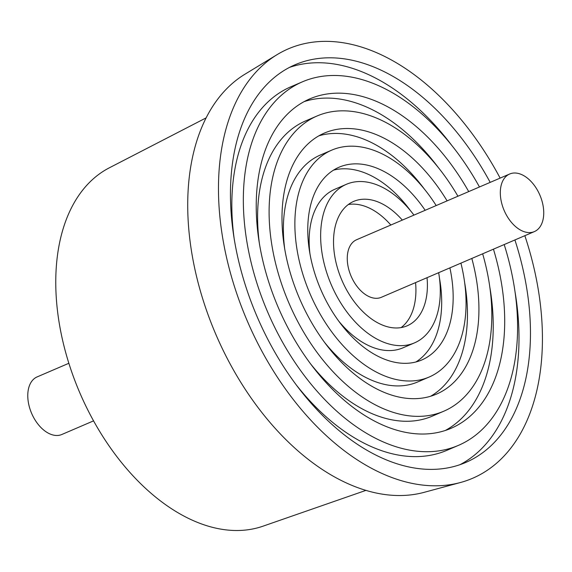 <?xml version="1.0" encoding="UTF-8"?>
<svg xmlns="http://www.w3.org/2000/svg" width="572" height="572" viewBox="0 0 572 572"><rect width="100%" height="100%" fill="white"/><g stroke="black" fill="none" stroke-linecap="round" stroke-linejoin="round"><path stroke-width="0.86" d="M348.305 204.526A67.703 42.013 -113.2 0 1 350.314 204.261A67.703 42.013 -113.2 0 1 390.84 225.032M415.565 282.604A67.703 42.013 -113.2 0 1 401.129 327.57M427.041 277.677A67.703 42.013 -113.2 0 1 407.171 325.797A67.703 42.013 -113.2 0 1 341.849 280.166A67.703 42.013 -113.2 0 1 353.746 201.373A67.703 42.013 -113.2 0 1 361.79 199.335A67.703 42.013 -113.2 0 1 402.323 220.098M509.666 174.01L356.621 239.725A31.331 19.441 66.8 0 0 349.042 270.42A31.331 19.441 66.8 0 0 381.338 297.304L534.391 231.588A31.331 19.441 66.8 0 0 539.889 195.131A31.331 19.441 66.8 0 0 509.666 174.01A31.331 19.441 66.8 0 0 502.094 204.704A31.331 19.441 66.8 0 0 534.391 231.588M413.942 215.108A86.293 53.546 66.8 0 0 356.663 181.696A86.293 53.546 66.8 0 0 346.41 184.291L334.935 189.225A86.293 53.546 66.8 0 0 309.988 254.111M338.796 321.207A86.293 53.546 66.8 0 0 403.024 347.805L414.5 342.878A86.293 53.546 66.8 0 0 438.667 272.687M346.41 184.291A86.293 53.546 66.8 0 0 331.252 284.713A86.293 53.546 66.8 0 0 414.5 342.878M333.533 170.127A104.876 65.086 -113.2 0 1 340.061 168.99A104.876 65.086 -113.2 0 1 410.639 210.896M439.446 277.992A104.876 65.086 -113.2 0 1 415.901 361.976M449.892 267.868A104.876 65.086 -113.2 0 1 421.836 359.952A104.876 65.086 -113.2 0 1 320.656 289.26A104.876 65.086 -113.2 0 1 339.082 167.217A104.876 65.086 -113.2 0 1 351.544 164.057A104.876 65.086 -113.2 0 1 425.168 210.289M436.193 205.555A123.459 76.619 66.8 0 0 346.417 146.418A123.459 76.619 66.8 0 0 331.746 150.136L320.27 155.069A123.459 76.619 66.8 0 0 284.763 249.342M324.882 342.778A123.459 76.619 66.8 0 0 417.689 381.96L429.164 377.034A123.459 76.619 66.8 0 0 460.918 263.134M331.746 150.136A123.459 76.619 66.8 0 0 310.053 293.815A123.459 76.619 66.8 0 0 429.164 377.034M318.811 135.85A142.049 88.152 -113.2 0 1 329.815 133.712A142.049 88.152 -113.2 0 1 424.553 189.318M464.671 282.761A142.049 88.152 -113.2 0 1 430.623 396.246M471.821 258.451A142.049 88.152 -113.2 0 1 436.5 394.108A142.049 88.152 -113.2 0 1 299.456 298.362A142.049 88.152 -113.2 0 1 324.41 133.061A142.049 88.152 -113.2 0 1 341.291 128.786A142.049 88.152 -113.2 0 1 447.104 200.872M457.936 196.225A160.632 99.685 66.8 0 0 336.172 111.147A160.632 99.685 66.8 0 0 317.081 115.98L305.598 120.914A160.632 99.685 66.8 0 0 259.545 244.594M310.961 364.328A160.632 99.685 66.8 0 0 432.353 416.116L443.836 411.189A160.632 99.685 66.8 0 0 482.654 253.796M317.081 115.98A160.632 99.685 66.8 0 0 288.86 302.917A160.632 99.685 66.8 0 0 443.836 411.189M304.118 101.63A179.222 111.218 -113.2 0 1 319.569 98.434A179.222 111.218 -113.2 0 1 438.474 167.768M489.889 287.502A179.222 111.218 -113.2 0 1 445.316 430.473M493.443 249.17A179.222 111.218 -113.2 0 1 451.165 428.264A179.222 111.218 -113.2 0 1 278.264 307.464A179.222 111.218 -113.2 0 1 309.745 98.906A179.222 111.218 -113.2 0 1 331.045 93.508A179.222 111.218 -113.2 0 1 468.718 191.591M479.465 186.98A197.805 122.751 66.8 0 0 325.918 75.869A197.805 122.751 66.8 0 0 302.416 81.825L290.933 86.751A197.805 122.751 66.8 0 0 234.334 239.861M297.032 385.871A197.805 122.751 66.8 0 0 447.018 450.271L458.501 445.345A197.805 122.751 66.8 0 0 504.189 244.551M302.416 81.825A197.805 122.751 66.8 0 0 267.66 312.019A197.805 122.751 66.8 0 0 458.501 445.345M289.432 67.424A216.388 134.284 -113.2 0 1 309.316 63.163A216.388 134.284 -113.2 0 1 452.402 146.225M515.1 292.242A216.388 134.284 -113.2 0 1 460.002 464.671M514.907 239.954A216.388 134.284 -113.2 0 1 465.83 462.419A216.388 134.284 -113.2 0 1 257.064 316.566A216.388 134.284 -113.2 0 1 295.08 64.75A216.388 134.284 -113.2 0 1 320.799 58.23A216.388 134.284 -113.2 0 1 490.19 182.375M500.128 178.106A233.648 144.995 66.8 0 0 276.912 54.755A233.648 144.995 66.8 0 0 231.796 277.806A233.648 144.995 66.8 0 0 460.567 482.482A233.648 144.995 66.8 0 0 524.846 235.685M206.077 117.896L109.245 167.861A195.152 121.107 66.8 0 0 66.895 356.785A195.152 121.107 66.8 0 0 263.084 526.154L366.001 490.354M276.912 54.755L244.83 74.281A228.342 141.699 66.8 0 0 200.743 292.271A228.342 141.699 66.8 0 0 424.31 492.292L460.567 482.482M68.862 363.277L37.13 376.905A31.331 19.441 66.8 0 0 29.558 407.6A31.331 19.441 66.8 0 0 61.847 434.484L93.586 420.856"/></g></svg>
